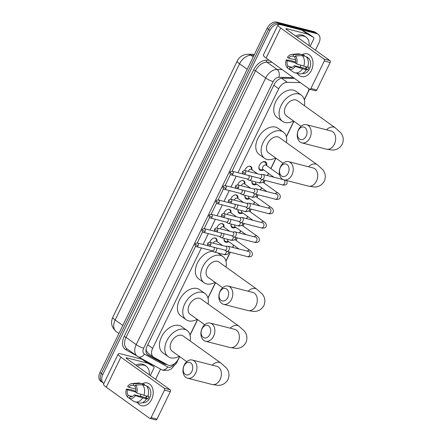 <?xml version="1.0" encoding="UTF-8"?>
<svg xmlns="http://www.w3.org/2000/svg" width="442" height="442" viewBox="0 0 442 442"><rect width="100%" height="100%" fill="white"/><g stroke="black" fill="none" stroke-linecap="round" stroke-linejoin="round"><path stroke-width="0.66" d="M244.702 170.529A4.691 3.116 -54.4 0 1 250.222 166.236A4.691 3.116 -54.4 0 1 250.945 166.568A4.691 3.116 -54.4 0 1 251.846 169.706M237.73 184.883A4.691 3.116 -54.4 0 1 243.255 180.59A4.691 3.116 -54.4 0 1 243.973 180.927A4.691 3.116 -54.4 0 1 244.879 184.06M230.763 199.243A4.691 3.116 -54.4 0 1 236.282 194.95A4.691 3.116 -54.4 0 1 237 195.281A4.691 3.116 -54.4 0 1 237.907 198.419M223.79 213.602A4.691 3.116 -54.4 0 1 229.31 209.309A4.691 3.116 -54.4 0 1 230.028 209.641A4.691 3.116 -54.4 0 1 230.934 212.779M216.818 227.956A4.691 3.116 -54.4 0 1 222.337 223.669A4.691 3.116 -54.4 0 1 223.055 224A4.691 3.116 -54.4 0 1 223.961 227.133M209.845 242.315A4.691 3.116 -54.4 0 1 215.364 238.023A4.691 3.116 -54.4 0 1 216.088 238.36A4.691 3.116 -54.4 0 1 216.989 241.492M263.576 169.838A4.995 3.315 -54.4 0 1 260.686 170.463A4.995 3.315 -54.4 0 1 259.918 170.109A4.995 3.315 -54.4 0 1 259.791 164.651A4.995 3.315 -54.4 0 1 264.973 161.639A4.995 3.315 -54.4 0 1 265.736 161.999A4.995 3.315 -54.4 0 1 266.653 165.546M256.603 184.198A4.995 3.315 -54.4 0 1 253.714 184.822A4.995 3.315 -54.4 0 1 252.946 184.469A4.995 3.315 -54.4 0 1 252.017 180.982M249.631 198.552A4.995 3.315 -54.4 0 1 246.741 199.182A4.995 3.315 -54.4 0 1 245.979 198.823A4.995 3.315 -54.4 0 1 245.045 195.342M242.664 212.911A4.995 3.315 -54.4 0 1 239.774 213.536A4.995 3.315 -54.4 0 1 239.006 213.182A4.995 3.315 -54.4 0 1 238.072 209.701M235.691 227.271A4.995 3.315 -54.4 0 1 232.801 227.895A4.995 3.315 -54.4 0 1 232.033 227.542A4.995 3.315 -54.4 0 1 231.1 224.055M228.718 241.625A4.995 3.315 -54.4 0 1 225.829 242.255A4.995 3.315 -54.4 0 1 225.061 241.901A4.995 3.315 -54.4 0 1 224.133 238.415M201.386 247.979L152.645 348.362A8.801 5.84 125.6 0 0 153.396 357.014A8.801 5.84 125.6 0 0 153.783 357.263L167.689 364.932A8.801 5.84 125.6 0 0 168.651 365.313A8.801 5.84 125.6 0 0 178.308 359.042L179.546 356.495M237.183 61.106A7.917 5.26 125.6 0 0 237.05 61.372L113.307 316.212A7.917 5.26 125.6 0 0 113.185 316.478M146.158 348.815L146.23 350.456L147.993 353.108M300.3 82.599L287.283 82.328A8.801 5.84 125.6 0 0 278.709 88.743L237.945 172.689M236.243 176.187L230.973 187.049M229.276 190.546L224 201.403M222.304 204.906L217.028 215.762M215.331 219.26L210.06 230.122M208.359 233.619L203.088 244.476M304.273 99.632L307.925 92.113A8.801 5.84 125.6 0 0 308.952 88.803M190.005 334.953L197.491 319.538M207.95 297.996L215.436 282.582M225.895 261.04L230.183 252.211M232.536 247.365L233.614 245.139M235.956 240.321L237.155 237.851M239.509 233.006L240.586 230.779M242.929 225.961L244.128 223.492M246.481 218.646L247.559 216.425M249.901 211.602L251.1 209.138M253.454 204.292L254.531 202.066M256.874 197.248L258.067 194.778M260.421 189.933L261.504 187.706M263.841 182.889L265.04 180.419M267.393 175.573L268.476 173.352M270.813 168.529L275.863 158.131M286.328 136.589L293.808 121.174M103.881 383.452A8.801 5.84 -54.4 0 1 103.55 383.242A8.801 5.84 -54.4 0 1 102.798 374.584L269.918 30.415A8.801 5.84 -54.4 0 1 279.576 24.144L316.815 33.68L315.389 32.658A8.801 5.84 -54.4 0 1 316.743 33.283A8.801 5.84 -54.4 0 0 315.389 32.658L278.151 23.122L315.389 32.658L313.964 31.636A8.801 5.84 -54.4 0 1 315.312 32.26L318.168 34.305A8.801 5.84 -54.4 0 1 318.92 42.957L315.406 50.189M269.918 30.415L268.493 29.393A8.801 5.84 -54.4 0 1 278.151 23.122A8.801 5.84 -54.4 0 0 268.493 29.393L101.373 373.562L268.493 29.393L267.067 28.371A8.801 5.84 -54.4 0 1 276.725 22.1L313.964 31.636M103.55 383.242L102.124 382.219A8.801 5.84 -54.4 0 1 101.373 373.562A8.801 5.84 -54.4 0 0 102.124 382.219L100.699 381.197A8.801 5.84 -54.4 0 1 99.947 372.54L267.067 28.371M195.624 246.233L147.053 346.257A8.801 5.84 125.6 0 0 147.81 354.915A8.801 5.84 125.6 0 0 148.197 355.158L164.186 363.981A8.801 5.84 125.6 0 0 165.153 364.357A8.801 5.84 125.6 0 0 166.866 364.479M165.054 363.479A8.801 5.84 -54.4 0 1 163.722 363.335A8.801 5.84 -54.4 0 1 162.761 362.959L147.203 354.373M160.545 369.114L155.584 379.33M316.815 33.68A8.801 5.84 -54.4 0 1 318.168 34.305M294.516 78.449L282.676 78.206A8.801 5.84 125.6 0 0 274.101 84.621L232.061 171.198M230.481 174.446L225.088 185.557M223.514 188.806L218.116 199.911M216.541 203.16L211.143 214.271M209.569 217.519L204.176 228.63M202.596 231.879L197.204 242.984M137.224 366.158A14.663 9.735 -54.4 0 1 144.015 365.241A14.663 9.735 -54.4 0 1 146.269 366.28A14.663 9.735 -54.4 0 1 149.285 374.81M135.793 365.136A14.663 9.735 -54.4 0 1 142.589 364.219A14.663 9.735 -54.4 0 1 144.838 365.258L146.269 366.28M142.639 370.042A9.564 6.348 -54.4 0 1 143.871 370.926M151.612 399.457A11.73 8.492 104.4 0 1 137.434 402.529A11.73 8.492 104.4 0 0 141.573 405.706A11.73 8.492 104.4 0 0 151.612 399.457A11.73 8.492 104.4 0 0 151.645 386.341A11.73 8.492 104.4 0 0 142.236 383.778A11.73 8.492 104.4 0 1 147.396 382.976A11.73 8.492 104.4 0 1 151.612 399.457M147.589 363.191A1.464 0.972 125.6 0 0 147.429 363.125L142.081 359.291A1.464 0.972 -54.4 0 1 142.241 359.357L147.589 363.191L153.75 366.589A1.464 0.972 125.6 0 1 153.81 366.628A1.464 0.972 125.6 0 1 153.938 368.07L150.308 375.545M142.081 359.291L121.589 354.048A11.73 2.199 25.9 0 0 118.163 354.031A11.73 2.199 25.9 0 0 120.876 357.153L164.186 388.209L170.071 389.711L126.755 358.655A2.934 0.547 -154.1 0 1 126.08 357.876A2.934 0.547 -154.1 0 1 126.937 357.882L147.429 363.125M142.241 359.357L148.401 362.755A1.464 0.972 -54.4 0 1 148.468 362.794A1.464 0.972 -54.4 0 1 148.523 362.843M118.163 354.031L103.566 384.098A11.73 2.199 25.9 0 0 106.279 387.214L149.589 418.27A1.464 1.061 -75.6 0 0 149.855 418.397A1.464 1.061 -75.6 0 0 151.109 417.613L156.993 419.121A1.464 1.061 104.4 0 1 155.733 419.9L149.855 418.397M170.071 389.711A1.464 1.061 104.4 0 1 170.33 391.645L164.452 390.142L151.109 417.613M164.452 390.142A1.464 1.061 -75.6 0 0 164.186 388.209M170.33 391.645L156.993 419.121M146.098 397.806A7.332 5.31 104.4 0 1 146.169 395.999M147.042 396.22A5.868 4.249 -75.6 0 1 146.871 396.596A5.868 4.249 -75.6 0 1 146.131 397.811L134.368 394.8A5.868 4.249 104.4 0 1 130.092 396.712A5.868 4.249 104.4 0 1 130.003 396.689L130.186 396.734M132.362 396.474L128.219 395.413A5.868 4.249 104.4 0 1 127.467 389.85L135.694 391.96M140.783 396.446A5.868 4.249 104.4 0 1 140.777 394.363M147.893 396.109L149.026 396.397A8.503 6.16 104.4 0 1 148.479 397.75A8.503 6.16 104.4 0 1 147.772 398.988L145.81 398.485L146.534 399.004A9.68 7.006 104.4 0 1 138.948 402.916L135.025 401.911A9.68 7.006 104.4 0 1 134.213 401.629L129.23 398.281L130.003 396.689M146.7 386.131A8.503 6.16 104.4 0 1 149.65 398.049A8.503 6.16 104.4 0 1 142.479 402.607M147.026 386.579A8.503 6.16 104.4 0 1 147.794 387.28L147.396 387.175M135.832 391.236L130.987 389.662L126.373 389.065L127.467 389.85M135.838 389.082L128.727 387.258L127.627 386.474A7.625 5.519 104.4 0 1 132.07 383.534L138.092 383.021A9.68 7.006 104.4 0 1 139.827 383.159L143.749 384.164A9.68 7.006 104.4 0 1 144.562 384.446L140.644 383.446L133.865 383.778L133.092 385.374L135.23 385.921M144.208 385.181L144.562 384.446M146.346 385.728A9.68 7.006 104.4 0 1 147.794 396.413L136.727 392.999L135.628 392.209A5.868 4.249 104.4 0 0 134.876 386.651L135.65 385.059L142.423 384.722L146.346 385.728M139.827 383.159A9.68 7.006 104.4 0 1 140.644 383.446M142.423 384.722A9.68 7.006 104.4 0 1 143.871 395.408M128.219 395.413L127.445 397.004L129.257 398.225M127.445 397.004A7.625 5.519 104.4 0 1 126.373 389.065M132.07 383.534A7.625 5.519 104.4 0 1 133.865 383.778M135.65 385.059A7.625 5.519 104.4 0 1 136.727 392.999M128.727 387.258A5.868 4.249 104.4 0 1 133.003 385.347A5.868 4.249 104.4 0 1 133.092 385.374M134.368 394.8L135.467 395.59L146.534 399.004M142.611 397.999A9.68 7.006 104.4 0 1 135.025 401.911M135.467 395.59A7.625 5.519 104.4 0 1 129.23 398.281M146.131 397.811L147.772 398.988M297.046 37.023A14.663 9.735 -54.4 0 1 303.836 36.1A14.663 9.735 -54.4 0 1 306.091 37.145A14.663 9.735 -54.4 0 1 309.107 45.67M295.615 35.995A14.663 9.735 -54.4 0 1 302.411 35.078A14.663 9.735 -54.4 0 1 304.66 36.117L306.091 37.145M302.455 40.902A9.564 6.348 -54.4 0 1 303.693 41.786M191.9 371.424A6.453 4.669 -75.6 0 0 190.745 362.91A6.453 4.669 -75.6 0 0 184.054 365.799A6.453 4.669 -75.6 0 0 185.209 374.313A6.453 4.669 -75.6 0 0 191.9 371.424M184.231 365.026A9.387 6.796 104.4 0 1 192.264 360.026A9.387 6.796 104.4 0 1 195.64 373.203A9.387 6.796 104.4 0 1 187.607 378.208A9.387 6.796 104.4 0 1 184.231 365.026M217.597 366.589L216.762 366.296A9.387 6.796 -75.6 0 1 220.138 379.479A9.387 6.796 -75.6 0 1 212.11 384.479L217.867 385.341C222.21 385.479 225.591 383.534 228.017 379.507C229.68 375.109 229.116 371.247 226.326 367.921L220.972 363.103L183.076 335.931A9.387 6.232 125.6 0 0 181.634 335.268A9.387 6.232 125.6 0 0 171.894 340.92A9.387 6.232 125.6 0 0 172.142 351.186L186.739 361.655M179.22 356.263A16.133 10.707 -54.4 0 1 170.689 357.816A16.133 10.707 -54.4 0 1 168.209 356.666A16.133 10.707 -54.4 0 1 167.789 339.02A16.133 10.707 -54.4 0 1 184.529 329.307A16.133 10.707 -54.4 0 1 187.01 330.45A16.133 10.707 -54.4 0 1 190.159 341.009M168.209 356.666L162.86 352.832A16.133 10.707 -54.4 0 1 162.441 335.191A16.133 10.707 -54.4 0 1 179.181 325.472A16.133 10.707 -54.4 0 1 181.662 326.616L187.01 330.45M209.845 334.467A6.453 4.669 -75.6 0 0 208.69 325.953A6.453 4.669 -75.6 0 0 202 328.842A6.453 4.669 -75.6 0 0 203.154 337.356A6.453 4.669 -75.6 0 0 209.845 334.467M202.176 328.069A9.387 6.796 104.4 0 1 210.21 323.069A9.387 6.796 104.4 0 1 213.585 336.246A9.387 6.796 104.4 0 1 205.552 341.252A9.387 6.796 104.4 0 1 202.176 328.069M235.542 329.633L234.708 329.34A9.387 6.796 -75.6 0 1 238.083 342.522A9.387 6.796 -75.6 0 1 230.055 347.522L235.813 348.384C240.155 348.523 243.536 346.578 245.962 342.55C247.625 338.152 247.061 334.29 244.271 330.964L238.918 326.146L201.022 298.974A9.387 6.232 125.6 0 0 199.58 298.311A9.387 6.232 125.6 0 0 189.839 303.963A9.387 6.232 125.6 0 0 190.088 314.229L204.685 324.699M197.165 319.306A16.133 10.707 -54.4 0 1 188.635 320.853A16.133 10.707 -54.4 0 1 186.154 319.71A16.133 10.707 -54.4 0 1 185.734 302.063A16.133 10.707 -54.4 0 1 202.475 292.35A16.133 10.707 -54.4 0 1 204.955 293.494A16.133 10.707 -54.4 0 1 208.105 304.052M186.154 319.71L180.806 315.875A16.133 10.707 -54.4 0 1 180.386 298.234A16.133 10.707 -54.4 0 1 197.126 288.516A16.133 10.707 -54.4 0 1 199.607 289.659L204.955 293.494M227.79 297.51A6.453 4.669 -75.6 0 0 226.635 288.996A6.453 4.669 -75.6 0 0 219.945 291.886A6.453 4.669 -75.6 0 0 221.099 300.4A6.453 4.669 -75.6 0 0 227.79 297.51M220.122 291.112A9.387 6.796 104.4 0 1 228.155 286.112A9.387 6.796 104.4 0 1 231.531 299.289A9.387 6.796 104.4 0 1 223.497 304.295A9.387 6.796 104.4 0 1 220.122 291.112M253.487 292.676L252.653 292.383A9.387 6.796 -75.6 0 1 256.029 305.566A9.387 6.796 -75.6 0 1 248.001 310.566L253.758 311.428C258.1 311.566 261.482 309.621 263.907 305.593C265.57 301.195 265.012 297.333 262.216 294.007L256.863 289.19L218.967 262.018A9.387 6.232 125.6 0 0 217.525 261.355A9.387 6.232 125.6 0 0 207.784 267.007A9.387 6.232 125.6 0 0 208.033 277.272L222.63 287.742M215.11 282.35A16.133 10.707 -54.4 0 1 206.58 283.897A16.133 10.707 -54.4 0 1 204.099 282.753A16.133 10.707 -54.4 0 1 203.679 265.106A16.133 10.707 -54.4 0 1 220.42 255.393A16.133 10.707 -54.4 0 1 222.901 256.537A16.133 10.707 -54.4 0 1 226.05 267.095M204.099 282.753L198.751 278.919A16.133 10.707 -54.4 0 1 197.629 262.537A16.133 10.707 -54.4 0 1 213.027 251.294M288.217 173.06A6.453 4.669 -75.6 0 0 287.068 164.546A6.453 4.669 -75.6 0 0 280.377 167.435A6.453 4.669 -75.6 0 0 281.526 175.949A6.453 4.669 -75.6 0 0 288.217 173.06M280.554 166.662A9.387 6.796 104.4 0 1 288.587 161.656A9.387 6.796 104.4 0 1 291.963 174.839A9.387 6.796 104.4 0 1 283.93 179.844A9.387 6.796 104.4 0 1 280.554 166.662M313.919 168.225L313.085 167.932A9.387 6.796 -75.6 0 1 316.461 181.115A9.387 6.796 -75.6 0 1 308.428 186.115L314.19 186.977C318.527 187.115 321.909 185.17 324.334 181.143C326.003 176.745 325.439 172.883 322.649 169.557L317.29 164.739L279.399 137.567A9.387 6.232 125.6 0 0 277.957 136.898A9.387 6.232 125.6 0 0 268.217 142.556A9.387 6.232 125.6 0 0 268.46 152.822L283.062 163.291M275.537 157.899A16.133 10.707 -54.4 0 1 267.007 159.446A16.133 10.707 -54.4 0 1 264.531 158.302A16.133 10.707 -54.4 0 1 264.112 140.655A16.133 10.707 -54.4 0 1 280.852 130.942A16.133 10.707 -54.4 0 1 283.328 132.086A16.133 10.707 -54.4 0 1 286.477 142.644M264.531 158.302L259.183 154.468A16.133 10.707 -54.4 0 1 258.763 136.821A16.133 10.707 -54.4 0 1 275.504 127.108A16.133 10.707 -54.4 0 1 277.985 128.252L283.328 132.086M306.162 136.103A6.453 4.669 -75.6 0 0 305.013 127.589A6.453 4.669 -75.6 0 0 298.322 130.478A6.453 4.669 -75.6 0 0 299.472 138.992A6.453 4.669 -75.6 0 0 306.162 136.103M298.499 129.705A9.387 6.796 104.4 0 1 306.533 124.699A9.387 6.796 104.4 0 1 309.908 137.882A9.387 6.796 104.4 0 1 301.875 142.888A9.387 6.796 104.4 0 1 298.499 129.705M331.865 131.268L331.03 130.976A9.387 6.796 -75.6 0 1 334.406 144.158A9.387 6.796 -75.6 0 1 326.373 149.158L332.135 150.02C336.472 150.158 339.854 148.214 342.279 144.186C343.948 139.788 343.384 135.926 340.594 132.6L335.235 127.782L297.344 100.61A9.387 6.232 125.6 0 0 295.902 99.942A9.387 6.232 125.6 0 0 286.162 105.599A9.387 6.232 125.6 0 0 286.405 115.865L301.008 126.335M293.482 120.942A16.133 10.707 -54.4 0 1 284.952 122.489A16.133 10.707 -54.4 0 1 282.477 121.346A16.133 10.707 -54.4 0 1 282.057 103.699A16.133 10.707 -54.4 0 1 298.798 93.986A16.133 10.707 -54.4 0 1 301.273 95.129A16.133 10.707 -54.4 0 1 304.422 105.688M282.477 121.346L277.128 117.511A16.133 10.707 -54.4 0 1 276.709 99.864A16.133 10.707 -54.4 0 1 293.449 90.151A16.133 10.707 -54.4 0 1 295.93 91.295L301.273 95.129M224.166 238.426A4.398 2.923 125.6 0 0 225.05 241.161A4.398 2.923 125.6 0 0 225.724 241.476A4.398 2.923 125.6 0 0 226.37 241.547L228.547 241.503M226.287 251.111A2.641 1.912 -75.6 0 0 226.298 251.122A2.641 1.912 -75.6 0 0 226.763 251.332A2.641 1.912 -75.6 0 0 229.022 249.929A2.641 1.912 -75.6 0 0 228.553 246.443A2.641 1.912 -75.6 0 0 228.072 246.222A2.641 1.912 -75.6 0 0 227.564 246.183L225.752 246.382M210.663 245.023A1.906 1.381 -75.6 0 1 209.033 246.039L224.984 250.122A1.906 1.381 -75.6 0 0 226.619 249.106A1.906 1.381 -75.6 0 0 226.276 246.592A1.906 1.381 -75.6 0 0 225.934 246.426L209.978 242.343C208.536 242.437 207.806 242.774 207.79 243.36A1.906 0.359 -154.1 0 0 208.232 243.862A1.906 0.359 25.9 0 0 210.663 245.023A1.906 1.381 -75.6 0 0 209.978 242.343M227.74 239.337A2.641 1.751 125.6 0 0 228.216 241.266L239.039 249.028M231.138 224.066A4.398 2.923 125.6 0 0 232.022 226.801A4.398 2.923 125.6 0 0 232.696 227.116A4.398 2.923 125.6 0 0 233.343 227.188L235.52 227.144M233.26 236.752A2.641 1.912 -75.6 0 0 233.271 236.763A2.641 1.912 -75.6 0 0 233.735 236.978A2.641 1.912 -75.6 0 0 235.995 235.569A2.641 1.912 -75.6 0 0 235.525 232.089A2.641 1.912 -75.6 0 0 235.045 231.862A2.641 1.912 -75.6 0 0 234.536 231.829L232.724 232.028M217.635 230.663A1.906 1.381 -75.6 0 1 216.005 231.68L231.956 235.763A1.906 1.381 -75.6 0 0 233.586 234.746A1.906 1.381 -75.6 0 0 233.249 232.232A1.906 1.381 -75.6 0 0 232.901 232.072L216.95 227.989C215.508 228.078 214.779 228.415 214.762 229A1.906 0.359 -154.1 0 0 215.204 229.508A1.906 0.359 25.9 0 0 217.635 230.663A1.906 1.381 -75.6 0 0 216.95 227.989M234.713 224.984A2.641 1.751 125.6 0 0 235.188 226.906L246.012 234.669M238.111 209.707A4.398 2.923 125.6 0 0 238.995 212.447A4.398 2.923 125.6 0 0 239.669 212.757A4.398 2.923 125.6 0 0 240.315 212.829L242.492 212.79M240.227 222.392A2.641 1.912 -75.6 0 0 240.244 222.403A2.641 1.912 -75.6 0 0 240.708 222.619A2.641 1.912 -75.6 0 0 242.967 221.21A2.641 1.912 -75.6 0 0 242.492 217.729A2.641 1.912 -75.6 0 0 242.017 217.503A2.641 1.912 -75.6 0 0 241.509 217.47L239.697 217.668M224.608 216.304A1.906 1.381 -75.6 0 1 222.972 217.32L238.929 221.409A1.906 1.381 -75.6 0 0 240.558 220.392A1.906 1.381 -75.6 0 0 240.221 217.873A1.906 1.381 -75.6 0 0 239.873 217.713L223.923 213.63C222.481 213.718 221.751 214.055 221.735 214.641A1.906 0.359 -154.1 0 0 222.171 215.149A1.906 0.359 25.9 0 0 224.608 216.304A1.906 1.381 -75.6 0 0 223.923 213.63M241.686 210.624A2.641 1.751 125.6 0 0 242.155 212.547L252.984 220.315M245.083 195.353A4.398 2.923 125.6 0 0 245.967 198.088A4.398 2.923 125.6 0 0 246.642 198.403A4.398 2.923 125.6 0 0 247.288 198.475L249.465 198.43M247.2 208.038A2.641 1.912 -75.6 0 0 247.216 208.049A2.641 1.912 -75.6 0 0 247.68 208.259A2.641 1.912 -75.6 0 0 249.94 206.856A2.641 1.912 -75.6 0 0 249.465 203.37A2.641 1.912 -75.6 0 0 248.99 203.149A2.641 1.912 -75.6 0 0 248.481 203.11L246.669 203.309M231.58 201.95A1.906 1.381 -75.6 0 1 229.945 202.966L245.901 207.049A1.906 1.381 -75.6 0 0 247.531 206.033A1.906 1.381 -75.6 0 0 247.194 203.519A1.906 1.381 -75.6 0 0 246.846 203.353L230.89 199.27C229.453 199.364 228.724 199.701 228.707 200.287A1.906 0.359 -154.1 0 0 229.144 200.79A1.906 0.359 25.9 0 0 231.58 201.95A1.906 1.381 -75.6 0 0 230.89 199.27M248.658 196.265A2.641 1.751 125.6 0 0 249.128 198.193L259.957 205.955M252.056 180.993A4.398 2.923 125.6 0 0 252.935 183.728A4.398 2.923 125.6 0 0 253.614 184.043A4.398 2.923 125.6 0 0 254.255 184.115L256.437 184.071M252.691 192.646L254.189 193.69A2.641 1.912 -75.6 0 0 254.189 193.69A2.641 1.912 -75.6 0 0 254.653 193.905A2.641 1.912 -75.6 0 0 256.907 192.497A2.641 1.912 -75.6 0 0 256.437 189.016A2.641 1.912 -75.6 0 0 255.962 188.789A2.641 1.912 -75.6 0 0 255.454 188.756L253.642 188.949M238.547 187.59A1.906 1.381 -75.6 0 1 236.918 188.607L252.874 192.69A1.906 1.381 -75.6 0 0 254.504 191.673A1.906 1.381 -75.6 0 0 254.161 189.159A1.906 1.381 -75.6 0 0 253.818 188.999L237.862 184.911C236.426 185.005 235.697 185.342 235.674 185.927A1.906 0.359 -154.1 0 0 236.116 186.436A1.906 0.359 25.9 0 0 238.547 187.59A1.906 1.381 -75.6 0 0 237.862 184.911M255.631 181.911A2.641 1.751 125.6 0 0 256.1 183.833L266.929 191.596M259.172 165.977A4.398 2.923 125.6 0 0 259.907 169.374A4.398 2.923 125.6 0 0 260.587 169.684A4.398 2.923 125.6 0 0 261.228 169.756L263.404 169.717M266.482 165.424L265.824 163.352A4.398 2.923 125.6 0 0 265.034 162.225A4.398 2.923 125.6 0 0 264.36 161.91A4.398 2.923 125.6 0 0 261.587 162.612M279.587 174.822L266.15 165.186A2.641 1.751 125.6 0 0 265.741 164.999A2.641 1.751 125.6 0 0 263.007 166.59A2.641 1.751 125.6 0 0 263.073 169.474L273.902 177.242M261.145 179.319A2.641 1.912 -75.6 0 0 261.161 179.33A2.641 1.912 -75.6 0 0 261.62 179.546A2.641 1.912 -75.6 0 0 263.88 178.137A2.641 1.912 -75.6 0 0 263.41 174.656A2.641 1.912 -75.6 0 0 262.929 174.43A2.641 1.912 -75.6 0 0 262.421 174.397L260.609 174.596M245.52 173.231A1.906 1.381 -75.6 0 1 243.89 174.247L259.846 178.336A1.906 1.381 -75.6 0 0 261.476 177.319A1.906 1.381 -75.6 0 0 261.134 174.8A1.906 1.381 -75.6 0 0 260.791 174.64L244.835 170.557C243.398 170.645 242.669 170.982 242.647 171.568A1.906 0.359 -154.1 0 0 243.089 172.076A1.906 0.359 25.9 0 0 245.52 173.231A1.906 1.381 -75.6 0 0 244.835 170.557M217.005 241.542L216.348 239.465A4.398 2.923 125.6 0 0 215.558 238.337A4.398 2.923 125.6 0 0 214.884 238.028A4.398 2.923 125.6 0 0 214.453 237.962M222.646 245.586L216.674 241.304A2.641 1.751 125.6 0 0 216.265 241.117A2.641 1.751 125.6 0 0 213.282 243.188M213.746 251.796A2.641 1.912 -75.6 0 0 213.762 251.807A2.641 1.912 -75.6 0 0 214.221 252.023A2.641 1.912 -75.6 0 0 216.481 250.614A2.641 1.912 -75.6 0 0 216.652 247.99M196.491 246.724C195.071 245.868 194.657 244.973 195.248 244.045A1.906 0.359 -154.1 0 0 195.69 244.553A1.906 0.359 25.9 0 0 198.121 245.708A1.906 1.381 -75.6 0 1 196.491 246.724L212.447 250.807A1.906 1.381 -75.6 0 0 214.077 249.791A1.906 1.381 -75.6 0 0 213.735 247.277A1.906 1.381 -75.6 0 0 213.646 247.222M223.978 227.182L223.32 225.111A4.398 2.923 125.6 0 0 222.53 223.983A4.398 2.923 125.6 0 0 221.856 223.669A4.398 2.923 125.6 0 0 221.425 223.602M229.619 231.232L223.646 226.945A2.641 1.751 125.6 0 0 223.238 226.757A2.641 1.751 125.6 0 0 220.254 228.834M219.238 236.404L220.735 237.448A2.641 1.912 -75.6 0 0 220.735 237.448A2.641 1.912 -75.6 0 0 221.193 237.663A2.641 1.912 -75.6 0 0 223.453 236.255A2.641 1.912 -75.6 0 0 223.619 233.63M203.464 232.365C202.044 231.509 201.629 230.613 202.221 229.685A1.906 0.359 -154.1 0 0 202.663 230.194A1.906 0.359 25.9 0 0 205.094 231.348A1.906 1.381 -75.6 0 1 203.464 232.365L219.42 236.453A1.906 1.381 -75.6 0 0 221.05 235.437A1.906 1.381 -75.6 0 0 220.707 232.917A1.906 1.381 -75.6 0 0 220.619 232.862M230.951 212.829L230.288 210.751A4.398 2.923 125.6 0 0 229.503 209.624A4.398 2.923 125.6 0 0 228.829 209.315A4.398 2.923 125.6 0 0 228.398 209.243M236.592 216.873L230.613 212.585A2.641 1.751 125.6 0 0 230.21 212.403A2.641 1.751 125.6 0 0 227.227 214.475M227.691 223.083A2.641 1.912 -75.6 0 0 227.702 223.094A2.641 1.912 -75.6 0 0 228.166 223.304A2.641 1.912 -75.6 0 0 230.426 221.901A2.641 1.912 -75.6 0 0 230.591 219.271M210.436 218.011C209.016 217.149 208.602 216.26 209.193 215.331A1.906 0.359 -154.1 0 0 209.635 215.834A1.906 0.359 25.9 0 0 212.066 216.994A1.906 1.381 -75.6 0 1 210.436 218.011L226.387 222.094A1.906 1.381 -75.6 0 0 228.022 221.077A1.906 1.381 -75.6 0 0 227.68 218.563A1.906 1.381 -75.6 0 0 227.591 218.503M237.923 198.469L237.26 196.392A4.398 2.923 125.6 0 0 236.476 195.265A4.398 2.923 125.6 0 0 235.796 194.955A4.398 2.923 125.6 0 0 235.365 194.889M243.564 202.513L237.586 198.231A2.641 1.751 125.6 0 0 237.183 198.044A2.641 1.751 125.6 0 0 234.199 200.115M233.183 207.69L234.674 208.734A2.641 1.912 -75.6 0 0 234.674 208.734A2.641 1.912 -75.6 0 0 235.138 208.95A2.641 1.912 -75.6 0 0 237.398 207.541A2.641 1.912 -75.6 0 0 237.564 204.917M217.409 203.651C215.983 202.795 215.569 201.9 216.166 200.972A1.906 0.359 -154.1 0 0 216.608 201.48A1.906 0.359 25.9 0 0 219.039 202.635A1.906 1.381 -75.6 0 1 217.409 203.651L233.359 207.734A1.906 1.381 -75.6 0 0 234.989 206.718A1.906 1.381 -75.6 0 0 234.652 204.204A1.906 1.381 -75.6 0 0 234.558 204.149M244.89 184.11L244.233 182.038A4.398 2.923 125.6 0 0 243.448 180.911A4.398 2.923 125.6 0 0 242.768 180.596A4.398 2.923 125.6 0 0 242.338 180.529M250.537 188.159L244.559 183.872A2.641 1.751 125.6 0 0 244.155 183.684A2.641 1.751 125.6 0 0 241.172 185.762M240.155 193.331L241.647 194.375A2.641 1.912 -75.6 0 0 241.647 194.375A2.641 1.912 -75.6 0 0 242.111 194.59A2.641 1.912 -75.6 0 0 244.371 193.182A2.641 1.912 -75.6 0 0 244.537 190.557M224.376 189.292C222.956 188.436 222.541 187.541 223.138 186.612A1.906 0.359 -154.1 0 0 223.575 187.121A1.906 0.359 25.9 0 0 226.011 188.275A1.906 1.381 -75.6 0 1 224.376 189.292L240.332 193.381A1.906 1.381 -75.6 0 0 241.962 192.364A1.906 1.381 -75.6 0 0 241.625 189.845A1.906 1.381 -75.6 0 0 241.531 189.789M251.863 169.756L251.205 167.678A4.398 2.923 125.6 0 0 250.415 166.551A4.398 2.923 125.6 0 0 249.741 166.236A4.398 2.923 125.6 0 0 249.31 166.17M257.504 173.8L251.531 169.513A2.641 1.751 125.6 0 0 251.128 169.325A2.641 1.751 125.6 0 0 248.139 171.402M248.603 180.01A2.641 1.912 -75.6 0 0 248.619 180.021A2.641 1.912 -75.6 0 0 249.084 180.231A2.641 1.912 -75.6 0 0 251.343 178.828A2.641 1.912 -75.6 0 0 251.509 176.198M231.348 174.938C229.928 174.076 229.514 173.187 230.105 172.258A1.906 0.359 -154.1 0 0 230.547 172.761A1.906 0.359 25.9 0 0 232.984 173.921A1.906 1.381 -75.6 0 1 231.348 174.938L247.305 179.021A1.906 1.381 -75.6 0 0 248.934 178.004A1.906 1.381 -75.6 0 0 248.597 175.491A1.906 1.381 -75.6 0 0 248.503 175.43M311.433 70.317A11.73 8.492 104.4 0 1 297.256 73.389A11.73 8.492 104.4 0 0 301.394 76.571L301.394 76.571A11.73 8.492 104.4 0 0 311.433 70.317A11.73 8.492 104.4 0 0 311.466 57.2A11.73 8.492 104.4 0 0 302.057 54.637A11.73 8.492 104.4 0 1 307.218 53.841A11.73 8.492 104.4 0 1 311.433 70.317M307.411 34.051A1.464 0.972 125.6 0 0 307.251 33.984L301.903 30.155A1.464 0.972 -54.4 0 1 302.063 30.216L307.411 34.051L313.571 37.448A1.464 0.972 125.6 0 1 313.632 37.487A1.464 0.972 125.6 0 1 313.759 38.929L310.129 46.404M301.903 30.155L281.41 24.907A11.73 2.199 25.9 0 0 277.985 24.896A11.73 2.199 25.9 0 0 280.698 28.012L324.008 59.068L329.887 60.571L286.576 29.515A2.934 0.547 -154.1 0 1 285.902 28.736A2.934 0.547 -154.1 0 1 286.759 28.741L307.251 33.984M302.063 30.216L308.223 33.614A1.464 0.972 -54.4 0 1 308.289 33.653A1.464 0.972 -54.4 0 1 308.345 33.703M277.985 24.896L263.388 54.957A11.73 2.199 25.9 0 0 266.101 58.073L309.411 89.129A1.464 1.061 -75.6 0 0 309.676 89.256A1.464 1.061 -75.6 0 0 310.93 88.472L316.809 89.98A1.464 1.061 104.4 0 1 315.555 90.759L309.676 89.256M329.887 60.571A1.464 1.061 104.4 0 1 330.152 62.51L324.273 61.002L310.93 88.472M324.273 61.002A1.464 1.061 -75.6 0 0 324.008 59.068M330.152 62.51L316.809 89.98M305.919 68.665A7.332 5.31 104.4 0 1 305.991 66.858M306.864 67.085A5.868 4.249 -75.6 0 1 306.693 67.46A5.868 4.249 -75.6 0 1 305.952 68.676L294.19 65.665A5.868 4.249 104.4 0 1 289.913 67.576A5.868 4.249 104.4 0 1 289.825 67.549L290.007 67.598M292.184 67.333L288.04 66.272A5.868 4.249 104.4 0 1 287.289 60.714L295.516 62.819M300.604 67.306A5.868 4.249 104.4 0 1 300.599 65.228M307.715 66.969L308.847 67.256A8.503 6.16 104.4 0 1 308.301 68.609A8.503 6.16 104.4 0 1 307.593 69.847L305.632 69.35L306.356 69.864A9.68 7.006 104.4 0 1 298.77 73.775L294.847 72.775A9.68 7.006 104.4 0 1 294.035 72.488L289.051 69.145L289.825 67.549M306.521 56.99A8.503 6.16 104.4 0 1 309.472 68.908A8.503 6.16 104.4 0 1 302.3 73.471M306.847 57.438A8.503 6.16 104.4 0 1 307.615 58.14L307.212 58.035M295.654 62.095L290.808 60.526L286.195 59.924L287.289 60.714M295.659 59.941L288.549 58.123L287.449 57.333A7.625 5.519 104.4 0 1 291.891 54.394L297.914 53.88A9.68 7.006 104.4 0 1 299.648 54.023L303.571 55.023A9.68 7.006 104.4 0 1 304.383 55.311L300.461 54.305L293.687 54.642L292.913 56.233L295.052 56.78M304.03 56.04L304.383 55.311M306.168 56.587A9.68 7.006 104.4 0 1 307.61 67.272L296.549 63.858L295.449 63.073A5.868 4.249 104.4 0 0 294.698 57.51L295.471 55.919L302.245 55.581L306.168 56.587M299.648 54.023A9.68 7.006 104.4 0 1 300.461 54.305M302.245 55.581A9.68 7.006 104.4 0 1 303.693 66.272M288.04 66.272L287.267 67.864L289.079 69.085M287.267 67.864A7.625 5.519 104.4 0 1 286.195 59.924M291.891 54.394A7.625 5.519 104.4 0 1 293.687 54.642M295.471 55.919A7.625 5.519 104.4 0 1 296.549 63.858M288.549 58.123A5.868 4.249 104.4 0 1 292.825 56.211A5.868 4.249 104.4 0 1 292.913 56.233M294.19 65.665L295.289 66.449L306.356 69.864M302.433 68.864A9.68 7.006 104.4 0 1 294.847 72.775M295.289 66.449A7.625 5.519 104.4 0 1 289.051 69.145M305.952 68.676L307.593 69.847M146.23 350.456A8.801 6.558 118.9 0 1 145.948 350.749M164.518 363.186A8.801 6.558 118.9 0 1 164.142 363.423M147.744 344.848L152.645 348.362M273.808 85.229L278.709 88.743M281.642 78.284L287.283 82.328M237.199 61.079A10.265 1.923 25.9 0 0 239.57 63.808L115.174 319.991A10.265 1.923 -154.1 0 1 112.804 317.262L237.199 61.079C238.724 58.233 241.094 54.72 248.072 54.233A10.265 6.984 91.2 0 1 251.006 55.256A11.73 7.79 125.6 0 0 239.57 63.808L247.205 69.278M122.804 325.461L115.174 319.991A11.73 7.79 125.6 0 0 116.18 331.533L118.909 333.489M253.984 55.322L251.006 55.256L253.233 56.858M99.947 372.54L102.798 374.584M276.725 22.1L279.576 24.144M293.333 77.599L278.869 77.306A5.868 3.895 125.6 0 0 273.15 81.582L143.694 348.191A5.868 3.895 125.6 0 0 144.451 354.13L167.745 366.976A5.868 3.895 125.6 0 0 168.385 367.23A5.868 3.895 125.6 0 0 174.452 363.727M167.745 366.976A5.868 4.37 118.9 0 1 161.347 369.556L163.363 370.357L168.485 370.203L171.336 368.904L176.535 363.053A5.868 1.099 -154.1 0 1 175.187 363.136M136.495 355.661L125.887 349.81A13.199 8.763 -54.4 0 1 124.174 336.461L253.636 69.847A13.199 8.763 -54.4 0 1 266.504 60.228L269.178 60.283M137.727 356.501A11.73 7.79 -54.4 0 1 137.213 356.175A11.73 7.79 -54.4 0 1 136.208 344.633L126.047 337.351A11.73 7.79 125.6 0 0 127.053 348.893L138.053 356.705L161.347 369.556M143.694 348.191A5.868 1.099 -154.1 0 1 136.208 344.633L265.67 78.019A11.73 7.79 -54.4 0 1 277.106 69.471L266.946 62.184A11.73 7.79 125.6 0 0 255.509 70.737L126.047 337.351L124.174 336.461M278.869 77.306A5.868 3.989 91.2 0 0 277.106 69.471L282.134 69.571M271.979 62.289L266.946 62.184A1.464 1 -88.8 0 1 266.504 60.228M273.15 81.582A5.868 1.099 -154.1 0 1 265.67 78.019L255.509 70.737L253.636 69.847M127.351 349.108A1.464 1.094 -61.1 0 0 125.887 349.81M144.451 354.13A5.868 4.37 118.9 0 1 138.053 356.705M162.761 362.959L164.186 363.981M147.451 354.622L148.197 355.158M120.876 357.153L106.279 387.214M126.937 357.882L126.611 358.545M153.75 366.589L148.401 362.755M220.972 363.103A9.387 6.232 125.6 0 0 219.53 362.434A9.387 6.232 125.6 0 0 212.16 365.12M238.918 326.146A9.387 6.232 125.6 0 0 237.476 325.478A9.387 6.232 125.6 0 0 230.105 328.163M256.863 289.19A9.387 6.232 125.6 0 0 255.421 288.521A9.387 6.232 125.6 0 0 248.056 291.206M317.29 164.739A9.387 6.232 125.6 0 0 315.848 164.07A9.387 6.232 125.6 0 0 308.483 166.756M335.235 127.782A9.387 6.232 125.6 0 0 333.793 127.114A9.387 6.232 125.6 0 0 326.428 129.799M234.857 239.531L249.968 250.371A2.641 1.751 125.6 0 0 249.564 250.183A2.641 1.751 125.6 0 0 247.293 251.139M249.968 250.371C252.084 251.852 252.841 253.415 252.238 255.062C251.968 257.084 248.001 257.062 247.421 256.625A2.641 1.912 -75.6 0 0 249.68 255.216A2.641 1.912 -75.6 0 0 249.747 255.067A2.641 1.912 -75.6 0 0 248.73 251.509L249.056 251.636M241.829 225.171L256.94 236.011A2.641 1.751 125.6 0 0 256.537 235.824A2.641 1.751 125.6 0 0 254.26 236.785M256.94 236.011C259.056 237.498 259.813 239.061 259.211 240.702C258.94 242.724 254.973 242.708 254.393 242.266A2.641 1.912 -75.6 0 0 256.653 240.857A2.641 1.912 -75.6 0 0 256.719 240.708A2.641 1.912 -75.6 0 0 255.703 237.15L256.029 237.277M248.796 210.817L263.913 221.652A2.641 1.751 125.6 0 0 263.509 221.464A2.641 1.751 125.6 0 0 261.233 222.425M263.913 221.652C266.029 223.138 266.786 224.702 266.178 226.343C265.913 228.365 261.946 228.348 261.366 227.906A2.641 1.912 -75.6 0 0 263.625 226.503A2.641 1.912 -75.6 0 0 263.692 226.354A2.641 1.912 -75.6 0 0 262.675 222.796L262.996 222.923M255.769 196.458L270.885 207.298A2.641 1.751 125.6 0 0 270.482 207.11A2.641 1.751 125.6 0 0 268.206 208.066M270.885 207.298C273.001 208.779 273.758 210.342 273.15 211.989C272.885 214.011 268.918 213.989 268.338 213.552A2.641 1.912 -75.6 0 0 270.598 212.143A2.641 1.912 -75.6 0 0 270.664 211.994A2.641 1.912 -75.6 0 0 269.648 208.436L269.968 208.563M262.741 182.098L277.858 192.939A2.641 1.751 125.6 0 0 277.449 192.751A2.641 1.751 125.6 0 0 275.178 193.712M277.858 192.939C279.974 194.425 280.725 195.988 280.123 197.629C279.852 199.651 275.891 199.635 275.311 199.193A2.641 1.912 -75.6 0 0 277.565 197.784A2.641 1.912 -75.6 0 0 277.637 197.635A2.641 1.912 -75.6 0 0 276.62 194.077L276.941 194.204M286.864 180.596L287.096 183.27C286.825 185.292 282.858 185.275 282.278 184.833A2.641 1.912 -75.6 0 0 284.538 183.43A2.641 1.912 -75.6 0 0 284.609 183.281A2.641 1.912 -75.6 0 0 283.874 179.828M228.779 251.852L228.564 252.896C228.293 254.918 224.326 254.901 223.751 254.459A2.641 1.912 -75.6 0 0 226.006 253.051A2.641 1.912 -75.6 0 0 226.077 252.901A2.641 1.912 -75.6 0 0 226.348 251.155M198.121 245.708A1.906 1.381 -75.6 0 0 197.436 243.028L208.674 245.907M235.746 237.492L235.536 238.536C235.266 240.558 231.299 240.542 230.718 240.1A2.641 1.912 -75.6 0 0 232.978 238.697A2.641 1.912 -75.6 0 0 233.05 238.547A2.641 1.912 -75.6 0 0 233.321 236.796M205.094 231.348A1.906 1.381 -75.6 0 0 204.408 228.674L215.646 231.553M242.719 223.133L242.509 224.182C242.238 226.205 238.271 226.182 237.691 225.746A2.641 1.912 -75.6 0 0 239.951 224.337A2.641 1.912 -75.6 0 0 240.017 224.188A2.641 1.912 -75.6 0 0 240.293 222.436M212.066 216.994A1.906 1.381 -75.6 0 0 211.381 214.315L222.619 217.193M249.691 208.779L249.481 209.823C249.211 211.845 245.244 211.828 244.664 211.387A2.641 1.912 -75.6 0 0 246.923 209.978A2.641 1.912 -75.6 0 0 246.99 209.828A2.641 1.912 -75.6 0 0 247.266 208.077M219.039 202.635A1.906 1.381 -75.6 0 0 218.354 199.955L229.591 202.834M256.664 194.419L256.448 195.463C256.183 197.486 252.216 197.469 251.636 197.027A2.641 1.912 -75.6 0 0 253.896 195.624A2.641 1.912 -75.6 0 0 253.962 195.475A2.641 1.912 -75.6 0 0 254.238 193.723M226.011 188.275A1.906 1.381 -75.6 0 0 225.326 185.601L236.564 188.474M263.636 180.06L263.421 181.109C263.156 183.132 259.189 183.11 258.609 182.673A2.641 1.912 -75.6 0 0 260.868 181.264A2.641 1.912 -75.6 0 0 260.935 181.115A2.641 1.912 -75.6 0 0 261.205 179.364M232.984 173.921A1.906 1.381 -75.6 0 0 232.293 171.242L243.536 174.12M280.698 28.012L266.101 58.073M286.759 28.741L286.433 29.41M313.571 37.448L308.223 33.614M147.611 352.871L153.396 357.014M112.804 317.262C110.428 322.677 111.555 327.434 116.18 331.533M248.072 54.233L254.448 54.366M176.535 363.053L179.673 356.589M190.066 335.185L197.618 319.632M208.011 298.228L215.563 282.676M225.956 261.272L230.337 252.249M232.691 247.404L233.746 245.233M236.083 240.415L237.31 237.89M239.663 233.044L240.719 230.873M243.056 226.055L244.282 223.536M246.636 218.685L247.691 216.514M250.028 211.696L251.255 209.177M253.609 204.331L254.658 202.16M257.001 197.342L258.222 194.817M260.576 189.972L261.631 187.8M263.973 182.982L265.194 180.463M267.548 175.612L268.603 173.441M270.946 168.623L275.996 158.225M286.388 136.821L293.941 121.268M304.334 99.864L309.516 89.196M153.81 366.628L148.468 362.794M216.762 366.296L192.264 360.026M212.11 384.479L187.607 378.208M234.708 329.34L210.21 323.069M230.055 347.522L205.552 341.252M252.653 292.383L228.155 286.112M222.901 256.537L217.923 252.968M248.001 310.566L223.497 304.295M313.085 167.932L288.587 161.656M308.428 186.115L283.913 179.85M331.03 130.976L306.533 124.699M326.373 149.158L301.875 142.888M209.033 246.039C207.613 245.183 207.199 244.288 207.79 243.36M248.73 251.509L228.072 246.222M225.05 241.161L224.133 240.503M247.421 256.625L226.763 251.332M224.807 250.078L226.298 251.122M216.005 231.68C214.58 230.823 214.166 229.928 214.762 229M255.703 237.15L235.045 231.862M232.022 226.801L231.105 226.144M254.393 242.266L233.735 236.978M231.779 235.719L233.271 236.763M222.972 217.32C221.553 216.464 221.138 215.569 221.735 214.641M262.675 222.796L242.017 217.503M238.995 212.447L238.078 211.79M261.366 227.906L240.708 222.619M238.752 221.359L240.244 222.403M229.945 202.966C228.525 202.105 228.111 201.215 228.707 200.287M269.648 208.436L248.99 203.149M245.967 198.088L245.05 197.43M268.338 213.552L247.68 208.259M245.724 207.005L247.216 208.049M236.918 188.607C235.498 187.751 235.083 186.855 235.674 185.927M276.62 194.077L255.962 188.789M252.935 183.728L252.023 183.071M275.311 199.193L254.653 193.905M243.89 174.247C242.47 173.391 242.056 172.496 242.647 171.568M265.034 162.225L264.117 161.568M283.377 179.667L262.929 174.43M259.907 169.374L258.99 168.717M282.278 184.833L261.62 179.546M259.664 178.286L261.161 179.33M215.558 238.337L215.033 237.962M223.751 254.459L214.221 252.023M212.265 250.763L213.762 251.807M197.436 243.028C195.999 243.122 195.27 243.459 195.248 244.045M222.53 223.983L222.006 223.608M230.718 240.1L221.193 237.663M204.408 228.674C202.972 228.763 202.243 229.1 202.221 229.685M229.503 209.624L228.978 209.248M237.691 225.746L228.166 223.304M226.21 222.05L227.702 223.094M211.381 214.315C209.939 214.403 209.21 214.746 209.193 215.331M236.476 195.265L235.951 194.889M244.664 211.387L235.138 208.95M218.354 199.955C216.912 200.049 216.182 200.386 216.166 200.972M243.448 180.911L242.923 180.535M251.636 197.027L242.111 194.59M225.326 185.601C223.884 185.69 223.155 186.027 223.138 186.612M250.415 166.551L249.89 166.175M258.609 182.673L249.084 180.231M247.128 178.977L248.619 180.021M232.293 171.242C230.857 171.33 230.127 171.673 230.105 172.258M313.632 37.487L308.289 33.653"/></g></svg>
